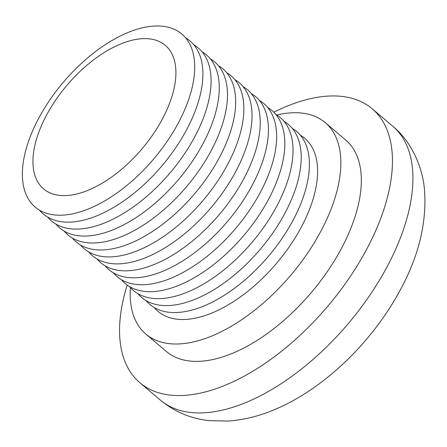 <?xml version="1.0" encoding="UTF-8"?>
<svg xmlns="http://www.w3.org/2000/svg" width="447" height="447" viewBox="0 0 447 447"><rect width="100%" height="100%" fill="white"/><g stroke="black" fill="none" stroke-linecap="round" stroke-linejoin="round"><path stroke-width="0.67" d="M163.233 117.393A94.105 49.17 -49.7 0 0 110.264 48.986A94.105 49.17 -49.7 0 0 39.8 184.929A94.105 49.17 -49.7 0 0 163.233 117.393M179.403 120.93A113.432 59.267 -49.7 0 0 115.555 38.476A113.432 59.267 -49.7 0 0 30.619 202.335A113.432 59.267 -49.7 0 0 179.403 120.93M39.532 210.185A113.432 59.267 -49.7 0 0 187.6 127.887A113.432 59.267 -49.7 0 0 185.717 37.928M47.728 217.141A113.432 59.267 -49.7 0 0 195.792 134.838A113.432 59.267 -49.7 0 0 193.909 44.879M55.92 224.092A113.432 59.267 -49.7 0 0 203.988 141.788A113.432 59.267 -49.7 0 0 202.1 51.835M64.117 231.049A113.432 59.267 -49.7 0 0 212.18 148.745A113.432 59.267 -49.7 0 0 210.297 58.786M72.308 238A113.432 59.267 -49.7 0 0 220.371 155.696A113.432 59.267 -49.7 0 0 218.488 65.737M80.499 244.95A113.432 59.267 -49.7 0 0 228.568 162.647A113.432 59.267 -49.7 0 0 226.685 72.693M88.696 251.907A113.432 59.267 -49.7 0 0 236.759 169.603A113.432 59.267 -49.7 0 0 234.876 79.644M96.887 258.858A113.432 59.267 -49.7 0 0 244.956 176.554A113.432 59.267 -49.7 0 0 243.067 86.601M105.084 265.814A113.432 59.267 -49.7 0 0 253.147 183.51A113.432 59.267 -49.7 0 0 251.264 93.552M113.275 272.765A113.432 59.267 -49.7 0 0 261.339 190.461A113.432 59.267 -49.7 0 0 259.456 100.502M121.467 279.716A113.432 59.267 -49.7 0 0 269.535 197.412A113.432 59.267 -49.7 0 0 267.652 107.459M129.664 286.672A113.432 59.267 -49.7 0 0 277.727 204.368A113.432 59.267 -49.7 0 0 275.844 114.41M137.855 293.623A113.432 59.267 -49.7 0 0 285.924 211.319A113.432 59.267 -49.7 0 0 284.035 121.366M146.052 300.58A113.432 59.267 -49.7 0 0 294.115 218.276A113.432 59.267 -49.7 0 0 292.232 128.317M154.243 307.53A113.432 59.267 -49.7 0 0 302.306 225.227A113.432 59.267 -49.7 0 0 300.423 135.268M130.401 287.527A138.637 72.436 -49.7 0 0 145.828 334.06A138.637 72.436 -49.7 0 0 322.158 228.78A138.637 72.436 -49.7 0 0 325.232 122.646A138.637 72.436 -49.7 0 0 276.81 115.002M145.828 334.06L166.312 351.443A138.637 72.436 -49.7 0 0 342.642 246.163A138.637 72.436 -49.7 0 0 345.715 140.028L325.232 122.646M127.177 285.046A179.599 93.842 -49.7 0 0 139.805 382.671A179.599 93.842 -49.7 0 0 368.233 246.291A179.599 93.842 -49.7 0 0 372.217 108.8A179.599 93.842 -49.7 0 0 273.838 112.219M139.805 382.671L160.289 400.054A179.599 93.842 -49.7 0 0 388.717 263.674A179.599 93.842 -49.7 0 0 392.701 126.183L372.217 108.8M160.289 400.054C174.771 411.978 191.305 418.867 209.883 420.711L228.512 421.024C243.794 419.901 258.958 416.174 274 409.843C324.606 389.041 374.413 340.106 401.976 286.717C419.096 254.293 426.634 222.382 424.577 190.986C423.125 169.167 412.436 142.263 392.701 126.183"/></g></svg>
